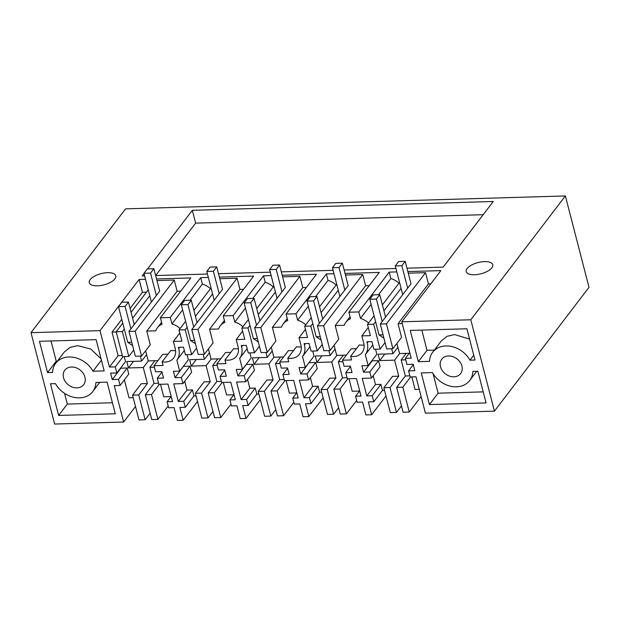 <?xml version="1.0" encoding="UTF-8"?>
<svg xmlns="http://www.w3.org/2000/svg" width="620" height="620" viewBox="0 0 620 620"><rect width="100%" height="100%" fill="white"/><g stroke="black" fill="none" stroke-linecap="round" stroke-linejoin="round"><path stroke-width="0.93" d="M132.548 395.111L138.981 419.957L145.157 419.779L138.733 394.932L132.548 395.111L141.236 383.733L147.421 383.555L138.733 394.932M150.125 413.276L145.157 419.779M168.183 405.992L157.937 419.399L151.761 419.585L145.328 394.738L151.513 394.553L157.937 419.399M160.487 384.276L163.726 396.808L171.042 396.591M151.513 394.553L159.34 384.307M148.327 360.918L143.274 367.521L147.421 383.555M154.923 360.724L149.877 367.327L154.016 383.362L145.328 394.738M154.016 383.362L158.557 383.23M167.974 354.198L162.719 354.353L154.031 365.73L163.099 365.467L162.153 361.817A14.841 11.842 -142.6 0 0 165.207 362.049A14.841 11.842 -142.6 0 0 173.639 358.035A14.841 11.842 -142.6 0 0 175.235 348.634L173.375 341.419L181.908 341.171L179.002 329.949L185.186 329.762L191.611 354.609L185.427 354.795L183.458 347.177L178.428 347.324L178.738 348.525A18.724 14.942 37.4 0 1 176.863 360.204L179.684 371.117L188.371 359.74L187.077 354.749M175.584 350.517A14.841 11.842 37.4 0 1 173.894 350.672A14.841 11.842 37.4 0 1 170.841 350.44L162.153 361.817M146.731 331.08L150.257 344.704L141.561 356.082L135.137 331.235L174.236 280.046L177.142 291.26L146.731 331.08L155.806 330.809A16.445 13.121 37.4 0 1 157.457 327.67A16.445 13.121 37.4 0 1 162.06 324.19L160.394 317.758L170.291 317.463L171.957 323.904A16.445 13.121 37.4 0 1 180.064 328.553M145.599 350.796L148.219 360.918L157.922 360.631M154.411 367.195L149.877 367.327M148.234 289.819L131.076 312.279M122.768 323.16L116.173 331.793L122.357 331.607L128.782 356.454L122.597 356.639L116.173 331.793M149.761 295.732L132.602 318.192M124.294 329.073L122.357 331.607M151.388 302.041L143.956 273.288L150.552 273.094L153.892 268.716L159.697 291.16L128.952 331.413L135.385 356.26L141.561 356.082M135.137 331.235L128.952 331.413M174.236 280.046L156.953 280.55M146.436 292.167L142.43 292.284L130.084 308.442M121.776 319.323L112.019 332.095L116.219 331.971M120.823 367.761L120.931 368.179L127.201 367.993L128.774 374.085L120.086 385.462L114.235 385.632L123.644 422.026L54.63 424.049L31 332.676L100.014 330.646L109.422 367.04L118.11 355.663L112.019 332.095M124.372 379.858L129.014 397.823L133.222 397.699M140.329 356.12L141.616 361.111L126.775 361.545L128.433 367.954L143.274 367.521M122.318 355.539L118.11 355.663M124.248 356.585L125.542 361.584L116.855 372.961L110.585 373.139L112.243 379.556L118.513 379.37L120.086 385.462M135.501 406.503L123.644 422.026M118.513 379.37L127.201 367.993M120.931 368.179L112.243 379.556M116.855 372.961L115.274 366.87L123.101 356.624M115.274 366.87L109.422 367.04M77.004 368.14A11.873 9.478 -142.6 0 0 64.79 370.233A11.873 9.478 -142.6 0 0 71.455 386.733A11.873 9.478 -142.6 0 0 83.669 384.648A11.873 9.478 -142.6 0 0 77.004 368.14M47.546 372.566L39.463 341.31L96.108 339.644L104.191 370.907L93 371.233A23.296 18.585 -142.6 0 0 55.715 363.297A23.296 18.585 -142.6 0 0 52.56 372.419L47.546 372.566L56.234 361.189L51.01 340.969M115.281 413.788L58.636 415.446L50.453 383.788L55.467 383.64A23.296 18.585 -142.6 0 0 92.744 391.577A23.296 18.585 -142.6 0 0 95.898 382.455L107.097 382.129L115.281 413.788M368.28 327.476L361.855 335.893L363.723 343.1A14.841 11.842 37.4 0 1 362.119 352.509A14.841 11.842 37.4 0 1 353.695 356.523A14.841 11.842 37.4 0 1 350.641 356.283L351.587 359.933L342.511 360.197L344.092 366.288L350.354 366.11L352.013 372.519L345.751 372.705L347.324 378.797L356.477 378.526L361.018 396.079L355.57 396.242L357.128 402.256L362.568 402.093L365.885 414.92L371.659 414.749L385.997 395.978M312.782 323.539L310.845 326.081L304.66 326.26L307.559 337.481L299.026 337.729L300.894 344.945A14.841 11.842 37.4 0 1 299.29 354.346A14.841 11.842 37.4 0 1 290.865 358.36A14.841 11.842 37.4 0 1 287.812 358.128L288.757 361.778L279.69 362.041L281.263 368.133L287.525 367.954L289.183 374.364L282.922 374.55L284.495 380.641L293.647 380.37L298.189 397.924L292.749 398.087L294.298 404.093L299.739 403.938L303.056 416.764L308.83 416.594L323.167 397.823M249.953 325.384L248.016 327.918L241.831 328.104L244.737 339.326L236.197 339.574L238.065 346.789A14.841 11.842 37.4 0 1 236.46 356.19A14.841 11.842 37.4 0 1 228.036 360.204A14.841 11.842 37.4 0 1 224.983 359.972L225.928 363.622L216.861 363.886L218.434 369.977L224.696 369.791L226.354 376.208L220.092 376.387L221.665 382.486L230.818 382.215L235.36 399.768L229.919 399.923L231.469 405.937L236.91 405.782L240.227 418.601L246.001 418.43L260.338 399.66M154.031 365.73L155.605 371.822L161.874 371.636L163.533 378.053L157.263 378.231L158.836 384.322L167.989 384.059L172.531 401.613L167.09 401.768L168.64 407.782L174.088 407.619L177.405 420.445L183.171 420.275L197.509 401.504M31 332.676L125.573 208.855L565.37 195.951L589 287.324L494.427 411.145L470.797 319.773L401.783 321.796L440.882 270.607L407.851 271.576M401.783 321.796L411.2 358.182L405.341 358.36L406.921 364.452L413.183 364.265L414.842 370.675L408.58 370.861L410.153 376.952L416.005 376.782L425.413 413.168L494.427 411.145M179.684 371.117L173.414 371.295L175.073 377.712L181.342 377.526L182.916 383.617L173.763 383.888L178.304 401.442L183.745 401.279L185.295 407.293L179.854 407.456L183.171 420.275M157.263 378.231L161.983 372.054M167.09 401.768L171.182 396.405M177.142 291.26L180.715 291.16M146.583 354.609L141.616 361.111M133.75 349.951L128.782 356.454M133.486 361.351L128.433 367.954M160.394 317.758L190.805 277.938L156.542 278.946M145.506 279.271L139.113 279.457L142.43 292.284M100.014 330.646L139.113 279.457M147.576 268.902L192.324 210.32L493.272 201.492L443.145 267.119L406.976 268.181M395.94 268.499L344.147 270.018M333.111 270.343L281.317 271.862M270.281 272.188L218.488 273.707M207.452 274.032L155.659 275.551M144.623 275.877L142.197 275.947L144.026 273.552M170.291 317.463L200.702 277.651L208.335 277.427M219.371 277.101L253.634 276.101L223.223 315.913L233.12 315.627L263.531 275.807L271.157 275.582M282.193 275.257L316.464 274.257L286.053 314.069L295.949 313.782L326.36 273.963L333.986 273.738M345.022 273.42L379.293 272.413L348.882 312.224L358.779 311.938L389.19 272.126L396.815 271.901M565.37 195.951L470.797 319.773M467.116 268.553A13.702 5.789 -14.5 0 0 466.217 271.622A13.702 5.789 -14.5 0 0 477.648 274.466A13.702 5.789 -14.5 0 0 491.854 267.825A13.702 5.789 -14.5 0 0 492.753 264.755A13.702 5.789 -14.5 0 0 481.321 261.911A13.702 5.789 -14.5 0 0 467.116 268.553M114.886 278.884A13.702 5.789 -14.5 0 0 115.777 275.815A13.702 5.789 -14.5 0 0 104.354 272.971A13.702 5.789 -14.5 0 0 90.148 279.612A13.702 5.789 -14.5 0 0 89.249 282.681A13.702 5.789 -14.5 0 0 100.68 285.526A13.702 5.789 -14.5 0 0 114.886 278.884M155.651 275.497L195.641 223.138L483.174 214.706M192.324 210.32L195.641 223.138M350.641 356.283L359.329 344.906A14.841 11.842 37.4 0 0 362.382 345.146A14.841 11.842 37.4 0 0 364.064 344.991M375.612 321.695L373.674 324.237L367.49 324.415L370.388 335.637L361.855 335.893M378.502 294.725L390.848 278.558A16.445 13.121 37.4 0 1 398.962 283.208M368.551 323.028A16.445 13.121 37.4 0 0 360.445 318.37L371.132 304.374M360.445 318.37L358.779 311.938M389.19 272.126L390.848 278.558M345.441 275.024L362.723 274.513L365.622 285.735L335.211 325.547L344.294 325.283A16.445 13.121 37.4 0 1 345.945 322.137A16.445 13.121 37.4 0 1 350.548 318.665L348.882 312.224M335.211 325.547L338.737 339.179L330.049 350.548L323.865 350.734L317.44 325.887L348.184 285.634L342.38 263.19L335.784 263.384L332.444 267.762L339.039 267.569L344.844 290.005M334.087 345.27L336.699 355.392L346.41 355.105M342.891 361.669L338.357 361.801L342.504 377.828L347.037 377.696M348.975 378.75L352.214 391.274L359.53 391.057M356.454 348.673L351.199 348.828L342.511 360.197M429.428 404.573L486.064 402.915L477.881 371.248L472.866 371.396A23.296 18.585 37.4 0 1 469.712 380.517A23.296 18.585 37.4 0 1 432.435 372.581L421.236 372.915L429.428 404.573L438.115 393.196L433.055 373.643M418.337 361.692L429.528 361.359A23.296 18.585 37.4 0 1 432.69 352.238A23.296 18.585 37.4 0 1 469.968 360.173L474.982 360.026L466.891 328.771L410.246 330.429L418.337 361.692L427.025 350.315L421.794 330.096M458.699 375.371A11.873 9.478 37.4 0 1 444.199 372.845A11.873 9.478 37.4 0 1 441.758 359.174A11.873 9.478 37.4 0 1 443.695 357.384A11.873 9.478 37.4 0 1 458.203 359.918A11.873 9.478 37.4 0 1 460.637 373.589A11.873 9.478 37.4 0 1 458.699 375.371M397.9 347.239L392.933 353.741L378.091 354.175L379.75 360.584L394.591 360.15L398.738 376.185L390.05 387.554L383.865 387.74L392.553 376.363L398.738 376.185M396.909 343.426L399.528 353.547L409.239 353.26M380.269 324.043L386.694 348.889L392.879 348.711L386.454 323.857L380.269 324.043L411.014 283.79L405.209 261.346L398.614 261.539L395.273 265.918L401.868 265.724L407.673 288.168M430.792 283.821L428.451 283.89L398.04 323.71L401.566 337.334L392.879 348.711M428.451 283.89L425.553 272.668L386.454 323.857M402.248 323.586L398.04 323.71M405.341 358.36L409.75 352.586M408.58 370.861L413.292 364.684M405.72 359.825L401.186 359.957L405.333 375.991L409.867 375.852M411.804 376.906L415.043 389.43L419.244 389.306M406.348 400.807L402.829 387.182L396.645 387.361L403.07 412.215L409.254 412.029L406.348 400.807M421.104 396.513L409.254 412.029M410.649 376.937L402.829 387.182M373.674 324.237L380.099 349.083L373.914 349.262L371.946 341.651L366.916 341.798L367.226 343A18.724 14.942 37.4 0 1 365.343 354.679L368.164 365.583L361.902 365.769L363.56 372.178L369.822 372L371.396 378.091L362.251 378.355L366.784 395.909L372.233 395.754L373.783 401.76L368.342 401.923L371.659 414.749M385.067 342.581L380.099 349.083M391.638 348.742L392.933 353.741M401.07 288.362L383.92 310.822M408.27 273.18L425.553 272.668M399.543 282.449L382.385 304.908M374.077 315.781L367.49 324.415M372.791 344.929L365.343 354.679M368.164 365.583L376.851 354.214L375.565 349.215M366.784 395.909L375.472 384.54L380.92 384.377L372.233 395.754M384.532 390.329L382.47 390.391L373.783 401.76M382.47 390.391L380.92 384.377M373.201 375.736L375.472 384.54M371.396 378.091L380.091 366.715L378.51 360.623L372.248 360.809L363.56 372.178M369.822 372L378.51 360.623M372.139 360.383L372.248 360.809M390.05 387.554L396.474 412.401L390.29 412.587L383.865 387.74M405.333 375.991L396.645 387.361M384.795 353.974L379.75 360.584M401.442 405.906L396.474 412.401M399.637 353.54L394.591 360.15M406.232 353.346L401.186 359.957M248.016 327.918L254.44 352.772L248.256 352.951L246.287 345.34L241.258 345.487L241.567 346.688A18.724 14.942 37.4 0 1 239.684 358.36L242.505 369.272L236.243 369.458L237.902 375.867L244.164 375.681L245.745 381.773L236.592 382.044L241.133 399.598L246.574 399.435L248.124 405.449L242.684 405.612L246.001 418.43M238.413 348.673A14.841 11.842 -142.6 0 1 236.724 348.828A14.841 11.842 -142.6 0 1 233.67 348.595L224.983 359.972M230.795 352.354L225.548 352.509L216.861 363.886M233.12 315.627L234.786 322.059A16.445 13.121 37.4 0 1 242.893 326.709M219.782 278.706L237.065 278.202L239.971 289.424L209.56 329.236L218.635 328.972A16.445 13.121 37.4 0 1 220.286 325.826A16.445 13.121 37.4 0 1 224.889 322.346L223.223 315.913M209.56 329.236L213.078 342.86L204.391 354.237L198.206 354.415L191.782 329.569L222.526 289.323L216.721 266.879L210.126 267.073L206.786 271.444L213.381 271.25L219.185 293.694M208.429 348.959L211.04 359.073L220.751 358.786M217.24 365.351L212.699 365.49L216.845 381.517L221.387 381.385M223.316 382.431L226.556 394.963L233.872 394.746M171.957 323.904L182.644 309.907M190.022 300.251L202.368 284.084L200.702 277.651M210.475 288.742A16.445 13.121 -142.6 0 0 202.368 284.084M239.971 289.424L243.544 289.315M179.792 333.01L173.375 341.419M196.579 348.115L191.611 354.609M184.31 350.455L176.863 360.204M183.652 365.916L175.073 377.712M181.342 377.526L190.03 366.149L183.76 366.335M182.916 383.617L191.603 372.24L190.03 366.149M178.304 401.442L186.992 390.065L192.433 389.903L183.745 401.279M184.714 381.261L186.992 390.065M196.052 395.854L193.99 395.917L185.295 407.293M193.99 395.917L192.433 389.903M211.063 287.974L193.905 310.442M185.597 321.315L179.002 329.949M237.065 278.202L197.966 329.39L191.782 329.569M212.59 293.888L195.432 316.355M187.124 327.228L185.186 329.762M203.159 354.276L204.445 359.267L209.413 352.764M229.919 399.923L234.011 394.56M220.092 376.387L224.812 370.218M231.012 404.155L220.767 417.562L214.342 392.708L222.169 382.47M216.845 381.517L208.157 392.894L214.582 417.74L220.767 417.562M214.342 392.708L208.157 392.894M217.752 358.879L212.699 365.49M196.315 359.507L191.262 366.118L189.604 359.701L204.445 359.267M211.156 359.073L206.103 365.676L191.262 366.118M197.966 329.39L204.391 354.237M212.954 411.432L207.987 417.934L201.802 418.113L195.377 393.266L201.562 393.088L207.987 417.934M206.103 365.676L210.25 381.711L204.065 381.889L195.377 393.266M210.25 381.711L201.562 393.088M310.845 326.081L317.269 350.928L311.085 351.106L309.117 343.496L304.087 343.643L304.397 344.844A18.724 14.942 37.4 0 1 302.513 356.523L305.335 367.428L299.072 367.613L300.731 374.023L306.993 373.844L308.574 379.936L299.421 380.2L303.955 397.753L309.403 397.598L310.953 403.604L305.513 403.767L308.83 416.594M301.243 346.828A14.841 11.842 -142.6 0 1 299.553 346.991A14.841 11.842 -142.6 0 1 296.5 346.751L287.812 358.128M293.624 350.517L288.377 350.664L279.69 362.041M295.949 313.782L297.615 320.214A16.445 13.121 37.4 0 1 305.722 324.872M282.612 276.861L299.894 276.357L302.793 287.579L272.389 327.391L281.464 327.128A16.445 13.121 37.4 0 1 283.115 323.981A16.445 13.121 37.4 0 1 287.719 320.509L286.053 314.069M272.389 327.391L275.908 341.015L267.22 352.392L261.036 352.579L254.611 327.732L285.355 287.478L279.55 265.035L272.955 265.228L269.615 269.599L276.21 269.406L282.015 291.849M271.258 347.115L273.87 357.228L283.58 356.95M280.062 363.514L275.528 363.646L279.674 379.673L284.208 379.541M286.146 380.587L289.385 393.119L296.701 392.902M234.786 322.059L245.474 308.062M252.851 298.406L265.197 282.247L263.531 275.807M273.304 286.897A16.445 13.121 -142.6 0 0 265.197 282.247M302.793 287.579L306.365 287.471M242.621 331.165L236.197 339.574M259.408 346.27L254.44 352.772M247.132 348.611L239.684 358.36M242.505 369.272L251.201 357.895L249.906 352.904M246.481 364.072L237.902 375.867M244.164 375.681L252.859 364.312L246.59 364.49M245.745 381.773L254.433 370.404L252.859 364.312M241.133 399.598L249.821 388.221L255.262 388.066L246.574 399.435M247.543 379.417L249.821 388.221M258.873 394.01L256.812 394.072L248.124 405.449M256.812 394.072L255.262 388.066M273.885 286.13L256.734 308.597M248.426 319.471L241.831 328.104M299.894 276.357L260.795 327.546L254.611 327.732M275.42 292.043L258.261 314.51M265.988 352.431L267.274 357.422L272.242 350.928M292.749 398.087L296.841 392.724M282.922 374.55L287.633 368.373M293.841 402.31L283.596 415.718L277.171 390.871L284.999 380.626M279.674 379.673L270.987 391.05L277.411 415.896L283.596 415.718M277.171 390.871L270.987 391.05M280.581 357.035L275.528 363.646M259.137 357.663L254.092 364.273L252.433 357.856L267.274 357.422M273.986 357.228L268.933 363.839L254.092 364.273M260.795 327.546L267.22 352.392M275.784 409.588L270.816 416.09L264.632 416.276L258.207 391.422L264.391 391.243L270.816 416.09M268.933 363.839L273.079 379.866L266.894 380.052L258.207 391.422M273.079 379.866L264.391 391.243M297.615 320.214L308.303 306.218M315.673 296.569L328.026 280.403L326.36 273.963M336.133 285.053A16.445 13.121 -142.6 0 0 328.026 280.403M365.622 285.735L369.195 285.634M305.451 329.321L299.026 337.729M322.237 344.425L317.269 350.928M309.961 346.766L302.513 356.523M305.335 367.428L314.022 356.05L312.736 351.06M309.31 362.227L300.731 374.023M306.993 373.844L315.681 362.468L309.419 362.646M308.574 379.936L317.262 368.559L315.681 362.468M303.955 397.753L312.651 386.376L318.091 386.221L309.403 397.598M310.372 377.58L312.651 386.376M321.703 392.173L319.641 392.228L310.953 403.604M319.641 392.228L318.091 386.221M336.714 284.286L319.556 306.753M311.256 317.626L304.66 326.26M362.723 274.513L323.625 325.702L317.44 325.887M338.249 290.199L321.09 312.666M328.809 350.587L330.103 355.578L335.071 349.083M355.57 396.242L359.67 390.879M345.751 372.705L350.463 366.529M356.663 400.466L346.425 413.873L340 389.027L347.82 378.781M342.504 377.828L333.816 389.205L340.24 414.052L346.425 413.873M340 389.027L333.816 389.205M343.403 355.19L338.357 361.801M321.966 355.818L316.921 362.429L315.262 356.019L330.103 355.578M336.807 355.384L331.762 361.995L316.921 362.429M323.625 325.702L330.049 350.548M338.613 407.751L333.645 414.245L327.461 414.431L321.036 389.585L327.221 389.399L333.645 414.245M331.762 361.995L335.908 378.022L329.724 378.208L321.036 389.585M335.908 378.022L327.221 389.399M57.35 361.158L56.234 361.189M55.715 363.297L64.403 351.928L70.06 347.386L77.632 345.627L90.815 349.06L101.06 358.802M93 371.233L101.424 360.197M64.558 393.351L67.324 404.077L112.429 402.752M58.636 415.446L67.324 404.077M473.742 355.237L469.968 360.173M434.318 350.099L427.025 350.315M469.565 339.086L454.6 334.567L447.028 336.327L441.378 340.861M483.213 391.871L438.115 393.196M143.956 273.288L147.297 268.91L153.892 268.716M132.618 345.596L127.72 342.294L118.49 306.629L121.838 302.25L128.433 302.056L134.238 324.5M150.552 273.094L156.356 295.538M130.89 328.879L125.093 306.435L128.433 302.056M127.72 342.294L131.742 342.178M125.093 306.435L118.49 306.629M214.218 300.196L206.786 271.444M195.447 343.751L190.549 340.45L181.319 304.784L184.659 300.406L191.262 300.212L197.067 322.656M193.719 327.035L187.914 304.591L191.262 300.212M213.381 271.25L216.721 266.879M190.549 340.45L194.564 340.334M187.914 304.591L181.319 304.784M277.047 298.352L269.615 269.599M258.276 341.907L253.371 338.613L244.148 302.94L247.488 298.569L254.084 298.375L259.888 320.819M256.548 325.19L250.744 302.746L254.084 298.375M276.21 269.406L279.55 265.035M253.371 338.613L257.393 338.489M250.744 302.746L244.148 302.94M339.876 296.507L332.444 267.762M321.106 340.062L316.2 336.769L306.978 301.095L310.318 296.724L316.913 296.531L322.718 318.974M319.378 323.346L313.573 300.901L316.913 296.531M339.039 267.569L342.38 263.19M316.2 336.769L320.222 336.652M313.573 300.901L306.978 301.095M402.706 294.663L395.273 265.918M383.935 338.218L379.029 334.924L369.807 299.259L373.147 294.88L379.742 294.686L385.547 317.13M382.207 321.501L376.402 299.065L379.742 294.686M401.868 265.724L405.209 261.346M379.029 334.924L383.051 334.808M376.402 299.065L369.807 299.259M367.226 343L368.172 341.76M178.738 348.525L179.692 347.293M241.567 346.688L242.513 345.449M304.397 344.844L305.342 343.604M161.572 322.292L157.457 327.67M224.401 320.447L220.286 325.826M287.223 318.603L283.115 323.981M350.052 316.758L345.945 322.137M99.797 382.339L92.744 391.577M469.712 380.517L476.764 371.287M432.69 352.238L441.378 340.868"/></g></svg>
